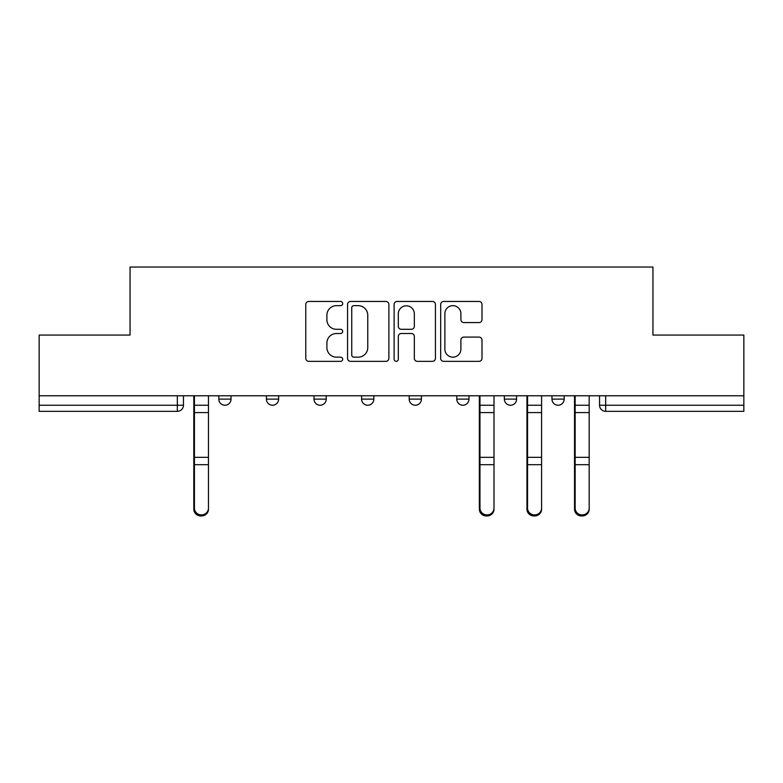 <?xml version="1.0" encoding="UTF-8"?>
<svg xmlns="http://www.w3.org/2000/svg" width="783" height="783" viewBox="0 0 783 783"><rect width="100%" height="100%" fill="white"/><g stroke="black" fill="none" stroke-linecap="round" stroke-linejoin="round"><path stroke-width="1.17" d="M342.69 303.55A2.095 2.095 0 0 0 340.595 301.455L308.776 301.455A2.995 2.995 0 0 0 305.781 304.45L305.781 358.35A2.995 2.995 0 0 0 308.776 361.345L340.595 361.345A2.095 2.095 0 0 0 342.69 359.25A2.095 2.095 0 0 0 340.595 357.156L336.475 357.156A9.582 9.582 0 0 1 326.893 347.574L326.893 343.081A9.582 9.582 0 0 1 336.475 333.499L340.595 333.499A2.095 2.095 0 0 0 342.69 331.405A2.095 2.095 0 0 0 340.595 329.31L336.475 329.31A9.582 9.582 0 0 1 326.893 319.728L326.893 315.236A9.582 9.582 0 0 1 336.475 305.654L340.595 305.654A2.095 2.095 0 0 0 342.69 303.55M504.369 395.767L504.369 399.124L516.574 399.124A6.098 6.098 0 0 1 510.477 405.232A6.098 6.098 0 0 1 504.369 399.124L504.369 395.767M456.783 395.767L456.783 399.124L468.988 399.124A6.098 6.098 0 0 1 462.89 405.232A6.098 6.098 0 0 1 456.783 399.124L456.783 395.767M361.599 399.124L361.599 395.767L361.599 399.124A6.098 6.098 0 0 0 367.707 405.232A6.098 6.098 0 0 1 361.599 399.124L373.804 399.124A6.098 6.098 0 0 1 367.707 405.232M266.426 399.124L266.426 395.767L266.426 399.124A6.098 6.098 0 0 0 272.523 405.232A6.098 6.098 0 0 1 266.426 399.124L278.631 399.124A6.098 6.098 0 0 1 272.523 405.232A6.098 6.098 0 0 0 278.631 399.124L278.631 395.767L278.631 399.124M479.01 322.567A2.995 2.995 0 0 0 482.005 319.572L482.005 304.45A2.995 2.995 0 0 0 479.01 301.455L443.677 301.455A2.995 2.995 0 0 0 440.682 304.45L440.682 358.35A2.995 2.995 0 0 0 443.677 361.345L479.01 361.345A2.995 2.995 0 0 0 482.005 358.35L482.005 340.086A2.995 2.995 0 0 0 479.01 337.091L463.888 337.091A2.995 2.995 0 0 0 460.893 340.086L460.893 349.14A8.006 8.006 0 0 1 452.887 357.156A8.006 8.006 0 0 1 444.871 349.14L444.871 313.66A8.006 8.006 0 0 1 452.887 305.654A8.006 8.006 0 0 1 460.893 313.66L460.893 319.572A2.995 2.995 0 0 0 463.888 322.567L479.01 322.567M39.15 395.767L39.15 335.065L130.056 335.065L130.056 267.032L652.944 267.032L652.944 335.065L743.85 335.065L743.85 395.767L39.15 395.767L39.15 405.232L183.447 405.232L183.447 395.767L183.447 405.232A6.098 6.098 0 0 1 177.34 411.329L39.15 411.329L39.15 405.232M388.877 304.45A2.995 2.995 0 0 0 385.882 301.455L350.549 301.455A2.995 2.995 0 0 0 347.554 304.45L347.554 358.35A2.995 2.995 0 0 0 350.549 361.345L385.882 361.345A2.995 2.995 0 0 0 388.877 358.35L388.877 304.45M397.118 301.455L432.451 301.455A2.995 2.995 0 0 1 435.446 304.45L435.446 358.35A2.995 2.995 0 0 1 432.451 361.345L417.329 361.345A2.995 2.995 0 0 1 414.334 358.35L414.334 336.494A2.995 2.995 0 0 0 411.339 333.499L401.307 333.499A2.995 2.995 0 0 0 398.312 336.494L398.312 359.25A2.095 2.095 0 0 1 396.218 361.345A2.095 2.095 0 0 1 394.123 359.25L394.123 304.45A2.995 2.995 0 0 1 397.118 301.455M599.553 395.767L599.553 405.232L743.85 405.232L743.85 411.329L605.66 411.329A6.098 6.098 0 0 1 599.553 405.232L599.553 395.767M743.85 395.767L743.85 405.232M564.171 395.767L564.171 399.124A6.098 6.098 0 0 1 558.064 405.232A6.098 6.098 0 0 1 551.966 399.124L564.171 399.124L564.171 395.767M551.966 395.767L551.966 399.124M516.574 399.124L516.574 395.767L516.574 399.124A6.098 6.098 0 0 1 510.477 405.232M468.988 399.124L468.988 395.767L468.988 399.124A6.098 6.098 0 0 1 462.89 405.232M421.401 395.767L421.401 399.124A6.098 6.098 0 0 1 415.293 405.232A6.098 6.098 0 0 1 409.196 399.124A6.098 6.098 0 0 0 415.293 405.232A6.098 6.098 0 0 0 421.401 399.124L421.401 395.767M409.196 395.767L409.196 399.124L421.401 399.124M373.804 395.767L373.804 399.124M326.217 395.767L326.217 399.124A6.098 6.098 0 0 1 320.11 405.232A6.098 6.098 0 0 1 314.012 399.124L326.217 399.124M314.012 395.767L314.012 399.124M231.034 395.767L231.034 399.124A6.098 6.098 0 0 1 224.936 405.232A6.098 6.098 0 0 1 218.829 399.124A6.098 6.098 0 0 0 224.936 405.232A6.098 6.098 0 0 0 231.034 399.124L231.034 395.767M218.829 395.767L218.829 399.124L231.034 399.124M353.847 305.654A2.095 2.095 0 0 0 351.753 307.748L351.753 355.061A2.095 2.095 0 0 0 353.847 357.156L358.183 357.156A9.582 9.582 0 0 0 367.765 347.574L367.765 315.236A9.582 9.582 0 0 0 358.183 305.654L353.847 305.654M414.334 313.807A8.006 8.006 0 0 0 406.318 305.801A8.006 8.006 0 0 0 398.312 313.807L398.312 326.315A2.995 2.995 0 0 0 401.307 329.31L411.339 329.31A2.995 2.995 0 0 0 414.334 326.315L414.334 313.807M193.822 395.767L193.822 509.204A7.018 6.763 180 0 0 201.143 515.958M208.464 508.147L208.464 509.204A7.018 6.763 180 0 1 201.446 515.968A7.018 6.763 180 0 1 194.429 509.204L194.429 508.147A7.018 6.763 0 0 0 201.446 514.911A7.018 6.763 0 0 0 208.464 508.147L208.464 464.681L194.429 464.681L194.429 508.147M194.429 395.767L194.429 464.681M208.464 395.767L208.464 464.681M479.362 395.767L479.362 509.204A7.018 6.763 180 0 0 486.683 515.958M494.004 508.147L494.004 509.204A7.018 6.763 180 0 1 486.987 515.968A7.018 6.763 180 0 1 479.969 509.204L479.969 508.147A7.018 6.763 0 0 0 486.987 514.911A7.018 6.763 0 0 0 494.004 508.147L494.004 464.681L479.969 464.681L479.969 508.147M479.969 395.767L479.969 464.681M494.004 395.767L494.004 464.681M526.949 395.767L526.949 509.204A7.018 6.763 180 0 0 534.27 515.958M541.591 508.147L541.591 509.204A7.018 6.763 180 0 1 534.574 515.968A7.018 6.763 180 0 1 527.556 509.204L527.556 508.147A7.018 6.763 0 0 0 534.574 514.911A7.018 6.763 0 0 0 541.591 508.147L541.591 464.681L527.556 464.681L527.556 508.147M527.556 395.767L527.556 464.681M541.591 395.767L541.591 464.681M574.536 395.767L574.536 509.204A7.018 6.763 180 0 0 581.857 515.958M589.178 508.147L589.178 509.204A7.018 6.763 180 0 1 582.17 515.968A7.018 6.763 180 0 1 575.153 509.204L575.153 508.147A7.018 6.763 0 0 0 582.17 514.911A7.018 6.763 0 0 0 589.178 508.147L589.178 464.681L575.153 464.681L575.153 508.147M575.153 395.767L575.153 464.681M589.178 395.767L589.178 464.681M177.34 395.767L177.34 411.329M605.66 395.767L605.66 411.329M193.822 405.232L208.464 405.232M193.822 465.738L194.429 465.738M193.822 455.823L194.429 455.823M193.822 411.075L194.429 411.075M208.464 457.341L194.429 457.341M208.464 412.592L194.429 412.592M479.362 405.232L494.004 405.232M479.362 465.738L479.969 465.738M479.362 455.823L479.969 455.823M479.362 411.075L479.969 411.075M494.004 457.341L479.969 457.341M494.004 412.592L479.969 412.592M526.949 405.232L541.591 405.232M526.949 465.738L527.556 465.738M526.949 455.823L527.556 455.823M526.949 411.075L527.556 411.075M541.591 457.341L527.556 457.341M541.591 412.592L527.556 412.592M574.536 405.232L589.178 405.232M574.536 465.738L575.153 465.738M574.536 455.823L575.153 455.823M574.536 411.075L575.153 411.075M589.178 457.341L575.153 457.341M589.178 412.592L575.153 412.592"/></g></svg>
